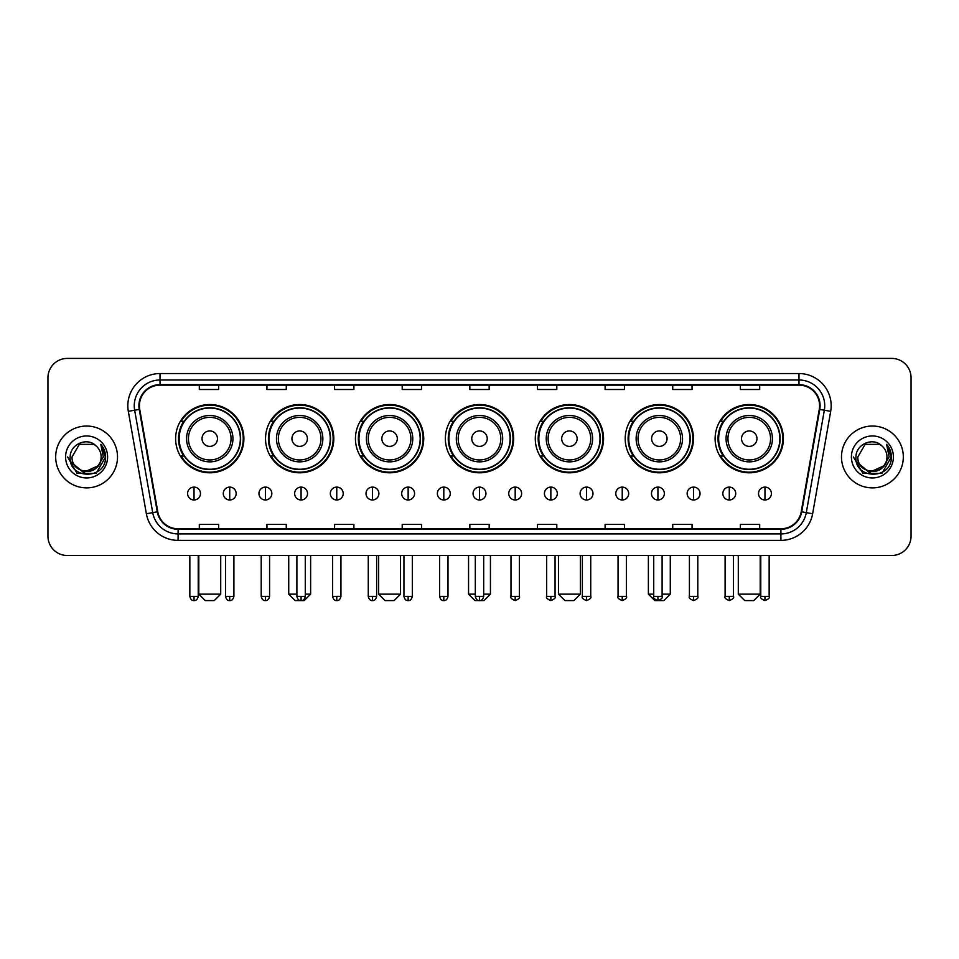<?xml version="1.0" encoding="UTF-8"?>
<svg xmlns="http://www.w3.org/2000/svg" width="959" height="959" viewBox="0 0 959 959"><rect width="100%" height="100%" fill="white"/><g stroke="black" fill="none" stroke-linecap="round" stroke-linejoin="round"><path stroke-width="1.44" d="M715.114 438.659A34.14 34.14 0 0 0 749.255 472.799A34.14 34.14 0 0 0 783.383 438.659A34.14 34.14 0 0 0 749.255 404.53A34.14 34.14 0 0 0 715.114 438.659M625.196 438.659A34.14 34.14 0 0 0 659.336 472.799A34.14 34.14 0 0 0 693.477 438.659A34.14 34.14 0 0 0 659.336 404.53A34.14 34.14 0 0 0 625.196 438.659M535.278 438.659A34.14 34.14 0 0 0 569.418 472.799A34.14 34.14 0 0 0 603.559 438.659A34.14 34.14 0 0 0 569.418 404.53A34.14 34.14 0 0 0 535.278 438.659M445.36 438.659A34.14 34.14 0 0 0 479.5 472.799A34.14 34.14 0 0 0 513.64 438.659A34.14 34.14 0 0 0 479.5 404.53A34.14 34.14 0 0 0 445.36 438.659M355.441 438.659A34.14 34.14 0 0 0 389.582 472.799A34.14 34.14 0 0 0 423.722 438.659A34.14 34.14 0 0 0 389.582 404.53A34.14 34.14 0 0 0 355.441 438.659M265.523 438.659A34.14 34.14 0 0 0 299.664 472.799A34.14 34.14 0 0 0 333.804 438.659A34.14 34.14 0 0 0 299.664 404.53A34.14 34.14 0 0 0 265.523 438.659M175.617 438.659A34.14 34.14 0 0 0 209.745 472.799A34.14 34.14 0 0 0 243.886 438.659A34.14 34.14 0 0 0 209.745 404.53A34.14 34.14 0 0 0 175.617 438.659M183.804 456.052A31.239 31.239 0 0 1 183.804 421.277M273.711 456.052A31.239 31.239 0 0 1 273.711 421.277M363.629 456.052A31.239 31.239 0 0 1 363.629 421.277M453.547 456.052A31.239 31.239 0 0 1 453.547 421.277M543.465 456.052A31.239 31.239 0 0 1 543.465 421.277M633.384 456.052A31.239 31.239 0 0 1 633.384 421.277M723.302 456.052A31.239 31.239 0 0 1 723.302 421.277M47.95 377.726L47.95 536.177A19.324 19.324 0 0 0 67.274 555.501L891.726 555.501A19.324 19.324 0 0 0 911.05 536.177L911.05 377.726A19.324 19.324 0 0 0 891.726 358.414L67.274 358.414A19.324 19.324 0 0 0 47.95 377.726L47.95 536.177M55.682 456.952A30.916 30.916 0 0 0 86.598 487.879A30.916 30.916 0 0 0 117.513 456.952A30.916 30.916 0 0 0 86.598 426.036A30.916 30.916 0 0 0 55.682 456.952A30.916 30.916 0 0 0 86.598 487.879A30.916 30.916 0 0 0 117.513 456.952A30.916 30.916 0 0 0 86.598 426.036A30.916 30.916 0 0 0 55.682 456.952M841.487 456.952A30.916 30.916 0 0 0 872.402 487.879A30.916 30.916 0 0 0 903.318 456.952A30.916 30.916 0 0 0 872.402 426.036A30.916 30.916 0 0 0 841.487 456.952A30.916 30.916 0 0 0 872.402 487.879A30.916 30.916 0 0 0 903.318 456.952A30.916 30.916 0 0 0 872.402 426.036A30.916 30.916 0 0 0 841.487 456.952M139.415 405.753A20.607 20.607 0 0 1 160.021 385.134L798.979 385.134A20.607 20.607 0 0 1 819.274 409.325L801.221 511.746A20.607 20.607 0 0 1 780.914 528.769L178.086 528.769A20.607 20.607 0 0 1 157.779 511.746L139.726 409.325A20.607 20.607 0 0 1 139.415 405.753M138.899 405.753A21.122 21.122 0 0 0 139.223 409.421L157.276 511.83A21.122 21.122 0 0 0 178.086 529.284L780.914 529.284A21.122 21.122 0 0 0 801.724 511.83L819.777 409.421A21.122 21.122 0 0 0 798.979 384.619L160.021 384.619A21.122 21.122 0 0 0 138.899 405.753M128.314 411.339A32.21 32.21 0 0 1 160.021 373.542L798.979 373.542A32.21 32.21 0 0 1 830.686 411.339L812.633 513.76A32.21 32.21 0 0 1 780.914 540.373L178.086 540.373A32.21 32.21 0 0 1 146.367 513.76L128.314 411.339L134.656 410.224A25.761 25.761 0 0 1 160.021 379.992L798.979 379.992A25.761 25.761 0 0 1 824.344 410.224L806.291 512.633A25.761 25.761 0 0 1 780.914 533.923L178.086 533.923A25.761 25.761 0 0 1 152.709 512.633L134.656 410.224A25.761 25.761 0 0 1 134.26 405.753M891.726 358.414L67.274 358.414M67.274 555.501L891.726 555.501M911.05 536.177L911.05 377.726M801.724 511.83L806.291 512.633L824.344 410.224L830.686 411.339M469.838 385.134L469.838 389.498L489.162 389.498L489.162 385.134M402.205 385.134L402.205 389.498L421.528 389.498L421.528 385.134M334.571 385.134L334.571 389.498L353.895 389.498L353.895 385.134M266.95 385.134L266.95 389.498L286.273 389.498L286.273 385.134M199.316 385.134L199.316 389.498L218.64 389.498L218.64 385.134M537.472 385.134L537.472 389.498L556.795 389.498L556.795 385.134M605.105 385.134L605.105 389.498L624.429 389.498L624.429 385.134M672.727 385.134L672.727 389.498L692.05 389.498L692.05 385.134M740.36 385.134L740.36 389.498L759.684 389.498L759.684 385.134M489.162 528.769L489.162 524.417L469.838 524.417L469.838 528.769M421.528 528.769L421.528 524.417L402.205 524.417L402.205 528.769M353.895 528.769L353.895 524.417L334.571 524.417L334.571 528.769M286.273 528.769L286.273 524.417L266.95 524.417L266.95 528.769M218.64 528.769L218.64 524.417L199.316 524.417L199.316 528.769M556.795 528.769L556.795 524.417L537.472 524.417L537.472 528.769M624.429 528.769L624.429 524.417L605.105 524.417L605.105 528.769M692.05 528.769L692.05 524.417L672.727 524.417L672.727 528.769M759.684 528.769L759.684 524.417L740.36 524.417L740.36 528.769M97.746 466.314C90.026 476.755 71.278 470.078 72.045 456.952C71.146 475.736 102.05 475.736 101.151 456.952C102.05 475.736 71.146 475.736 72.045 456.952L79.321 444.353L93.874 444.353L96.128 445.959C87.197 436.597 69.995 444.305 70.163 456.952C68.521 479.428 104.963 480.015 105.55 458.042L105.586 456.952C105.526 452.18 103.944 447.985 100.815 444.377L103.32 456.952L97.746 466.314A14.553 14.553 0 0 0 101.151 456.952C102.05 475.736 71.146 475.736 72.045 456.952L79.321 444.353M101.151 456.952A14.553 14.553 0 0 0 96.128 445.959M98.681 465.535L83.493 472.415L70.618 461.675M65.596 456.952A21.002 21.002 0 0 0 86.598 477.954A21.002 21.002 0 0 0 107.6 456.952A21.002 21.002 0 0 0 86.598 435.961A21.002 21.002 0 0 0 65.596 456.952M100.815 444.377L105.574 457.503L104.687 451.209L105.574 457.503L104.687 451.209L105.574 457.503L100.959 444.532L105.574 457.503L100.959 444.532L105.586 456.952L96.092 473.398L77.104 473.398L67.609 456.952M100.959 444.532L105.574 457.515M214.253 600.586L205.238 600.586L198.801 594.148L220.702 594.148L214.253 600.586M217.477 438.659A7.732 7.732 0 0 0 209.745 430.939A7.732 7.732 0 0 0 202.025 438.659A7.732 7.732 0 0 0 209.745 446.391A7.732 7.732 0 0 0 217.477 438.659M232.941 438.659A23.184 23.184 0 0 0 209.745 415.475A23.184 23.184 0 0 0 186.561 438.659A23.184 23.184 0 0 0 209.745 461.854A23.184 23.184 0 0 0 232.941 438.659A23.184 23.184 0 0 1 209.745 461.854A23.184 23.184 0 0 1 186.561 438.659M240.349 438.659A30.592 30.592 0 0 0 209.745 408.066A30.592 30.592 0 0 0 179.153 438.659A30.592 30.592 0 0 0 209.745 469.263A30.592 30.592 0 0 0 240.349 438.659M243.238 438.659A33.493 33.493 0 0 1 181.119 456.052L184.224 456.052A30.88 30.88 0 0 0 230.184 461.818A30.88 30.88 0 0 0 230.184 415.511A30.88 30.88 0 0 0 184.224 421.277L181.119 421.277A33.493 33.493 0 0 1 243.238 438.659M305.274 594.148L310.62 594.148L304.171 600.586L295.156 600.586L288.719 594.148L296.894 594.148M307.395 438.659A7.732 7.732 0 0 0 299.664 430.939A7.732 7.732 0 0 0 291.932 438.659A7.732 7.732 0 0 0 299.664 446.391A7.732 7.732 0 0 0 307.395 438.659M322.859 438.659A23.184 23.184 0 0 0 299.664 415.475A23.184 23.184 0 0 0 276.48 438.659A23.184 23.184 0 0 0 299.664 461.854A23.184 23.184 0 0 0 322.859 438.659A23.184 23.184 0 0 1 299.664 461.854A23.184 23.184 0 0 1 276.48 438.659M330.256 438.659A30.592 30.592 0 0 0 299.664 408.066A30.592 30.592 0 0 0 269.071 438.659A30.592 30.592 0 0 0 299.664 469.263A30.592 30.592 0 0 0 330.256 438.659M333.157 438.659A33.493 33.493 0 0 1 271.037 456.052L274.142 456.052A30.88 30.88 0 0 0 320.102 461.818A30.88 30.88 0 0 0 320.102 415.511A30.88 30.88 0 0 0 274.142 421.277L271.037 421.277A33.493 33.493 0 0 1 333.157 438.659M394.089 600.586L385.074 600.586L378.637 594.148L400.538 594.148L394.089 600.586M397.314 438.659A7.732 7.732 0 0 0 389.582 430.939A7.732 7.732 0 0 0 381.85 438.659A7.732 7.732 0 0 0 389.582 446.391A7.732 7.732 0 0 0 397.314 438.659M412.766 438.659A23.184 23.184 0 0 0 389.582 415.475A23.184 23.184 0 0 0 366.398 438.659A23.184 23.184 0 0 0 389.582 461.854A23.184 23.184 0 0 0 412.766 438.659A23.184 23.184 0 0 1 389.582 461.854A23.184 23.184 0 0 1 366.398 438.659M420.174 438.659A30.592 30.592 0 0 0 389.582 408.066A30.592 30.592 0 0 0 358.99 438.659A30.592 30.592 0 0 0 389.582 469.263A30.592 30.592 0 0 0 420.174 438.659M423.075 438.659A33.493 33.493 0 0 1 360.956 456.052L364.06 456.052A30.88 30.88 0 0 0 410.02 461.818A30.88 30.88 0 0 0 410.02 415.511A30.88 30.88 0 0 0 364.06 421.277L360.956 421.277A33.493 33.493 0 0 1 423.075 438.659M483.684 594.148L490.445 594.148L484.007 600.586L474.993 600.586L468.555 594.148L475.316 594.148M487.232 438.659A7.732 7.732 0 0 0 479.5 430.939A7.732 7.732 0 0 0 471.768 438.659A7.732 7.732 0 0 0 479.5 446.391A7.732 7.732 0 0 0 487.232 438.659M502.684 438.659A23.184 23.184 0 0 0 479.5 415.475A23.184 23.184 0 0 0 456.316 438.659A23.184 23.184 0 0 0 479.5 461.854A23.184 23.184 0 0 0 502.684 438.659A23.184 23.184 0 0 1 479.5 461.854A23.184 23.184 0 0 1 456.316 438.659M510.092 438.659A30.592 30.592 0 0 0 479.5 408.066A30.592 30.592 0 0 0 448.908 438.659A30.592 30.592 0 0 0 479.5 469.263A30.592 30.592 0 0 0 510.092 438.659M512.993 438.659A33.493 33.493 0 0 1 450.874 456.052L453.979 456.052A30.88 30.88 0 0 0 499.939 461.818A30.88 30.88 0 0 0 499.939 415.511A30.88 30.88 0 0 0 453.979 421.277L450.874 421.277A33.493 33.493 0 0 1 512.993 438.659M573.926 600.586L564.911 600.586L558.462 594.148L580.363 594.148L573.926 600.586M577.15 438.659A7.732 7.732 0 0 0 569.418 430.939A7.732 7.732 0 0 0 561.686 438.659A7.732 7.732 0 0 0 569.418 446.391A7.732 7.732 0 0 0 577.15 438.659M592.602 438.659A23.184 23.184 0 0 0 569.418 415.475A23.184 23.184 0 0 0 546.234 438.659A23.184 23.184 0 0 0 569.418 461.854A23.184 23.184 0 0 0 592.602 438.659A23.184 23.184 0 0 1 569.418 461.854A23.184 23.184 0 0 1 546.234 438.659M600.01 438.659A30.592 30.592 0 0 0 569.418 408.066A30.592 30.592 0 0 0 538.826 438.659A30.592 30.592 0 0 0 569.418 469.263A30.592 30.592 0 0 0 600.01 438.659M602.911 438.659A33.493 33.493 0 0 1 540.792 456.052L543.897 456.052A30.88 30.88 0 0 0 589.845 461.818A30.88 30.88 0 0 0 589.845 415.511A30.88 30.88 0 0 0 543.897 421.277L540.792 421.277A33.493 33.493 0 0 1 602.911 438.659M662.106 594.148L670.281 594.148L663.844 600.586L654.829 600.586L648.38 594.148L653.726 594.148M667.068 438.659A7.732 7.732 0 0 0 659.336 430.939A7.732 7.732 0 0 0 651.605 438.659A7.732 7.732 0 0 0 659.336 446.391A7.732 7.732 0 0 0 667.068 438.659M682.52 438.659A23.184 23.184 0 0 0 659.336 415.475A23.184 23.184 0 0 0 636.141 438.659A23.184 23.184 0 0 0 659.336 461.854A23.184 23.184 0 0 0 682.52 438.659A23.184 23.184 0 0 1 659.336 461.854A23.184 23.184 0 0 1 636.141 438.659M689.929 438.659A30.592 30.592 0 0 0 659.336 408.066A30.592 30.592 0 0 0 628.744 438.659A30.592 30.592 0 0 0 659.336 469.263A30.592 30.592 0 0 0 689.929 438.659M692.83 438.659A33.493 33.493 0 0 1 630.71 456.052L633.815 456.052A30.88 30.88 0 0 0 679.763 461.818A30.88 30.88 0 0 0 679.763 415.511A30.88 30.88 0 0 0 633.815 421.277L630.71 421.277A33.493 33.493 0 0 1 692.83 438.659M753.762 600.586L744.747 600.586L738.298 594.148L760.199 594.148L753.762 600.586M756.975 438.659A7.732 7.732 0 0 0 749.255 430.939A7.732 7.732 0 0 0 741.523 438.659A7.732 7.732 0 0 0 749.255 446.391A7.732 7.732 0 0 0 756.975 438.659M772.439 438.659A23.184 23.184 0 0 0 749.255 415.475A23.184 23.184 0 0 0 726.059 438.659A23.184 23.184 0 0 0 749.255 461.854A23.184 23.184 0 0 0 772.439 438.659A23.184 23.184 0 0 1 749.255 461.854A23.184 23.184 0 0 1 726.059 438.659M779.847 438.659A30.592 30.592 0 0 0 749.255 408.066A30.592 30.592 0 0 0 718.651 438.659A30.592 30.592 0 0 0 749.255 469.263A30.592 30.592 0 0 0 779.847 438.659M782.748 438.659A33.493 33.493 0 0 1 720.629 456.052L723.733 456.052A30.88 30.88 0 0 0 769.681 461.818A30.88 30.88 0 0 0 769.681 415.511A30.88 30.88 0 0 0 723.733 421.277L720.629 421.277A33.493 33.493 0 0 1 782.748 438.659M194.03 487.1A6.437 6.437 0 0 0 187.592 493.537A6.437 6.437 0 0 0 194.03 499.987A6.437 6.437 0 0 0 200.479 493.537A6.437 6.437 0 0 0 194.03 487.1L194.03 499.987A6.437 6.437 0 0 0 200.479 493.537A6.437 6.437 0 0 0 194.03 487.1M229.716 487.1A6.437 6.437 0 0 0 223.279 493.537A6.437 6.437 0 0 0 229.716 499.987A6.437 6.437 0 0 0 236.154 493.537A6.437 6.437 0 0 0 229.716 487.1L229.716 499.987A6.437 6.437 0 0 0 236.154 493.537A6.437 6.437 0 0 0 229.716 487.1M265.403 487.1A6.437 6.437 0 0 0 258.954 493.537A6.437 6.437 0 0 0 265.403 499.987A6.437 6.437 0 0 0 271.841 493.537A6.437 6.437 0 0 0 265.403 487.1L265.403 499.987A6.437 6.437 0 0 0 271.841 493.537A6.437 6.437 0 0 0 265.403 487.1M301.078 487.1A6.437 6.437 0 0 0 294.641 493.537A6.437 6.437 0 0 0 301.078 499.987A6.437 6.437 0 0 0 307.527 493.537A6.437 6.437 0 0 0 301.078 487.1L301.078 499.987A6.437 6.437 0 0 0 307.527 493.537A6.437 6.437 0 0 0 301.078 487.1M336.765 487.1A6.437 6.437 0 0 0 330.328 493.537A6.437 6.437 0 0 0 336.765 499.987A6.437 6.437 0 0 0 343.202 493.537A6.437 6.437 0 0 0 336.765 487.1L336.765 499.987A6.437 6.437 0 0 0 343.202 493.537A6.437 6.437 0 0 0 336.765 487.1M372.452 487.1A6.437 6.437 0 0 0 366.014 493.537A6.437 6.437 0 0 0 372.452 499.987A6.437 6.437 0 0 0 378.889 493.537A6.437 6.437 0 0 0 372.452 487.1L372.452 499.987A6.437 6.437 0 0 0 378.889 493.537A6.437 6.437 0 0 0 372.452 487.1M408.138 487.1A6.437 6.437 0 0 0 401.689 493.537A6.437 6.437 0 0 0 408.138 499.987A6.437 6.437 0 0 0 414.576 493.537A6.437 6.437 0 0 0 408.138 487.1L408.138 499.987A6.437 6.437 0 0 0 414.576 493.537A6.437 6.437 0 0 0 408.138 487.1M443.813 487.1A6.437 6.437 0 0 0 437.376 493.537A6.437 6.437 0 0 0 443.813 499.987A6.437 6.437 0 0 0 450.262 493.537A6.437 6.437 0 0 0 443.813 487.1L443.813 499.987A6.437 6.437 0 0 0 450.262 493.537A6.437 6.437 0 0 0 443.813 487.1M479.5 487.1A6.437 6.437 0 0 0 473.063 493.537A6.437 6.437 0 0 0 479.5 499.987A6.437 6.437 0 0 0 485.937 493.537A6.437 6.437 0 0 0 479.5 487.1L479.5 499.987A6.437 6.437 0 0 0 485.937 493.537A6.437 6.437 0 0 0 479.5 487.1M515.187 487.1A6.437 6.437 0 0 0 508.738 493.537A6.437 6.437 0 0 0 515.187 499.987A6.437 6.437 0 0 0 521.624 493.537A6.437 6.437 0 0 0 515.187 487.1L515.187 499.987A6.437 6.437 0 0 0 521.624 493.537A6.437 6.437 0 0 0 515.187 487.1M550.862 487.1A6.437 6.437 0 0 0 544.424 493.537A6.437 6.437 0 0 0 550.862 499.987A6.437 6.437 0 0 0 557.311 493.537A6.437 6.437 0 0 0 550.862 487.1L550.862 499.987A6.437 6.437 0 0 0 557.311 493.537A6.437 6.437 0 0 0 550.862 487.1M586.548 487.1A6.437 6.437 0 0 0 580.111 493.537A6.437 6.437 0 0 0 586.548 499.987A6.437 6.437 0 0 0 592.986 493.537A6.437 6.437 0 0 0 586.548 487.1L586.548 499.987A6.437 6.437 0 0 0 592.986 493.537A6.437 6.437 0 0 0 586.548 487.1M622.235 487.1A6.437 6.437 0 0 0 615.798 493.537A6.437 6.437 0 0 0 622.235 499.987A6.437 6.437 0 0 0 628.672 493.537A6.437 6.437 0 0 0 622.235 487.1L622.235 499.987A6.437 6.437 0 0 0 628.672 493.537A6.437 6.437 0 0 0 622.235 487.1M657.922 487.1A6.437 6.437 0 0 0 651.473 493.537A6.437 6.437 0 0 0 657.922 499.987A6.437 6.437 0 0 0 664.359 493.537A6.437 6.437 0 0 0 657.922 487.1L657.922 499.987A6.437 6.437 0 0 0 664.359 493.537A6.437 6.437 0 0 0 657.922 487.1M693.597 487.1A6.437 6.437 0 0 0 687.159 493.537A6.437 6.437 0 0 0 693.597 499.987A6.437 6.437 0 0 0 700.046 493.537A6.437 6.437 0 0 0 693.597 487.1L693.597 499.987A6.437 6.437 0 0 0 700.046 493.537A6.437 6.437 0 0 0 693.597 487.1M729.284 487.1A6.437 6.437 0 0 0 722.846 493.537A6.437 6.437 0 0 0 729.284 499.987A6.437 6.437 0 0 0 735.721 493.537A6.437 6.437 0 0 0 729.284 487.1L729.284 499.987A6.437 6.437 0 0 0 735.721 493.537A6.437 6.437 0 0 0 729.284 487.1M764.97 487.1A6.437 6.437 0 0 0 758.521 493.537A6.437 6.437 0 0 0 764.97 499.987A6.437 6.437 0 0 0 771.408 493.537A6.437 6.437 0 0 0 764.97 487.1L764.97 499.987A6.437 6.437 0 0 0 771.408 493.537A6.437 6.437 0 0 0 764.97 487.1M886.955 456.952C887.854 475.736 856.95 475.736 857.849 456.952L865.126 444.353L879.679 444.353L881.944 445.959C873.002 436.597 855.812 444.305 855.967 456.952C854.337 479.428 890.767 480.015 891.355 458.042L891.39 456.952C891.331 452.18 889.748 447.985 886.619 444.377L889.137 456.952L883.563 466.314A14.553 14.553 0 0 0 886.955 456.952C887.854 475.736 856.95 475.736 857.849 456.952C856.95 475.736 887.854 475.736 886.955 456.952A14.553 14.553 0 0 0 881.944 445.959M883.563 466.314C875.831 476.755 857.094 470.078 857.849 456.952M884.486 465.535L869.298 472.415L856.423 461.675M851.4 456.952A21.002 21.002 0 0 0 872.402 477.954A21.002 21.002 0 0 0 893.404 456.952A21.002 21.002 0 0 0 872.402 435.961A21.002 21.002 0 0 0 851.4 456.952M886.619 444.377L891.379 457.503L890.491 451.209L891.379 457.503L890.491 451.209L891.379 457.503L886.763 444.532L891.379 457.503L886.763 444.532L891.39 456.952L881.896 473.398L862.908 473.398L853.414 456.952M886.763 444.532L891.379 457.515M798.979 373.542L798.979 384.619M134.656 410.224L139.223 409.421M178.086 540.373L178.086 529.284M780.914 529.284L780.914 540.373M146.367 513.76L157.276 511.83M819.777 409.421L824.344 410.224M160.021 373.542L160.021 384.619M806.291 512.633L812.633 513.76M231.047 438.659A21.302 21.302 0 0 0 209.745 417.357A21.302 21.302 0 0 0 188.443 438.659A21.302 21.302 0 0 0 209.745 459.96A21.302 21.302 0 0 0 231.047 438.659M320.965 438.659A21.302 21.302 0 0 0 299.664 417.357A21.302 21.302 0 0 0 278.362 438.659A21.302 21.302 0 0 0 299.664 459.96A21.302 21.302 0 0 0 320.965 438.659M410.884 438.659A21.302 21.302 0 0 0 389.582 417.357A21.302 21.302 0 0 0 368.28 438.659A21.302 21.302 0 0 0 389.582 459.96A21.302 21.302 0 0 0 410.884 438.659M500.802 438.659A21.302 21.302 0 0 0 479.5 417.357A21.302 21.302 0 0 0 458.198 438.659A21.302 21.302 0 0 0 479.5 459.96A21.302 21.302 0 0 0 500.802 438.659M590.72 438.659A21.302 21.302 0 0 0 569.418 417.357A21.302 21.302 0 0 0 548.116 438.659A21.302 21.302 0 0 0 569.418 459.96A21.302 21.302 0 0 0 590.72 438.659M680.638 438.659A21.302 21.302 0 0 0 659.336 417.357A21.302 21.302 0 0 0 638.035 438.659A21.302 21.302 0 0 0 659.336 459.96A21.302 21.302 0 0 0 680.638 438.659M770.556 438.659A21.302 21.302 0 0 0 749.255 417.357A21.302 21.302 0 0 0 727.953 438.659A21.302 21.302 0 0 0 749.255 459.96A21.302 21.302 0 0 0 770.556 438.659M194.03 596.402L189.846 596.402C190.577 599.387 191.968 600.79 194.03 600.586L194.03 596.402L198.225 596.402L198.225 555.501M229.716 596.402L225.533 596.402C226.264 599.387 227.655 600.79 229.716 600.586L229.716 596.402L233.9 596.402L233.9 555.501M265.403 596.402L261.208 596.402C261.939 599.387 263.341 600.79 265.403 600.586L265.403 596.402L269.587 596.402L269.587 555.501M301.078 596.402L296.894 596.402C297.626 599.387 299.028 600.79 301.078 600.586L301.078 596.402L305.274 596.402L305.274 555.501M336.765 596.402L332.581 596.402C333.312 599.387 334.703 600.79 336.765 600.586L336.765 596.402L340.948 596.402L340.948 555.501M372.452 596.402L368.268 596.402C368.999 599.387 370.39 600.79 372.452 600.586L372.452 596.402L376.635 596.402L376.635 555.501M408.138 596.402L403.943 596.402C404.674 599.387 406.077 600.79 408.138 600.586L408.138 596.402L412.322 596.402L412.322 555.501M443.813 596.402L439.63 596.402C440.361 599.387 441.751 600.79 443.813 600.586L443.813 596.402L448.009 596.402L448.009 555.501M479.5 596.402L475.316 596.402C476.048 599.387 477.438 600.79 479.5 600.586L479.5 596.402L483.684 596.402L483.684 555.501M515.187 596.402L510.991 596.402C510.152 597.745 511.543 599.135 515.187 600.586L515.187 596.402L519.37 596.402L519.37 555.501M550.862 596.402L546.678 596.402C545.827 597.745 547.229 599.135 550.862 600.586L550.862 596.402L555.057 596.402L555.057 555.501M586.548 596.402L582.365 596.402C581.514 597.745 582.904 599.135 586.548 600.586L586.548 596.402L590.732 596.402L590.732 555.501M622.235 596.402L618.052 596.402C617.2 597.745 618.591 599.135 622.235 600.586L622.235 596.402L626.419 596.402L626.419 555.501M657.922 596.402L653.726 596.402C652.875 597.745 654.278 599.135 657.922 600.586L657.922 596.402L662.106 596.402L662.106 555.501M693.597 596.402L689.413 596.402C688.562 597.745 689.965 599.135 693.597 600.586L693.597 596.402L697.792 596.402L697.792 555.501M729.284 596.402L725.1 596.402C724.249 597.745 725.639 599.135 729.284 600.586L729.284 596.402L733.467 596.402L733.467 555.501M764.97 596.402L760.775 596.402C759.936 597.745 761.326 599.135 764.97 600.586L764.97 596.402L769.154 596.402L769.154 555.501M220.702 555.501L220.702 594.148M198.801 555.501L198.801 594.148M310.62 555.501L310.62 594.148M288.719 555.501L288.719 594.148M400.538 555.501L400.538 594.148M378.637 555.501L378.637 594.148M490.445 555.501L490.445 594.148M468.555 555.501L468.555 594.148M580.363 555.501L580.363 594.148M558.462 555.501L558.462 594.148M670.281 555.501L670.281 594.148M648.38 555.501L648.38 594.148M760.199 555.501L760.199 594.148M738.298 555.501L738.298 594.148M189.846 596.402L189.846 555.501M198.225 596.402C197.494 599.387 196.092 600.79 194.03 600.586M225.533 596.402L225.533 555.501M233.9 596.402C233.169 599.387 231.778 600.79 229.716 600.586M261.208 596.402L261.208 555.501M269.587 596.402C268.856 599.387 267.465 600.79 265.403 600.586M296.894 596.402L296.894 555.501M305.274 596.402C304.542 599.387 303.14 600.79 301.078 600.586M332.581 596.402L332.581 555.501M340.948 596.402C340.217 599.387 338.827 600.79 336.765 600.586M368.268 596.402L368.268 555.501M376.635 596.402C375.904 599.387 374.513 600.79 372.452 600.586M403.943 596.402L403.943 555.501M412.322 596.402C411.591 599.387 410.188 600.79 408.138 600.586M439.63 596.402L439.63 555.501M448.009 596.402C447.278 599.387 445.875 600.79 443.813 600.586M475.316 596.402L475.316 555.501M483.684 596.402C482.952 599.387 481.562 600.79 479.5 600.586M510.991 596.402L510.991 555.501M519.37 596.402C520.222 597.745 518.819 599.135 515.187 600.586M546.678 596.402L546.678 555.501M555.057 596.402C555.908 597.745 554.506 599.135 550.862 600.586M582.365 596.402L582.365 555.501M590.732 596.402C591.583 597.745 590.193 599.135 586.548 600.586M618.052 596.402L618.052 555.501M626.419 596.402C627.27 597.745 625.879 599.135 622.235 600.586M653.726 596.402L653.726 555.501M662.106 596.402C662.957 597.745 661.554 599.135 657.922 600.586M689.413 596.402L689.413 555.501M697.792 596.402C698.631 597.745 697.241 599.135 693.597 600.586M725.1 596.402L725.1 555.501M733.467 596.402C734.318 597.745 732.928 599.135 729.284 600.586M760.775 596.402L760.775 555.501M769.154 596.402C770.005 597.745 768.603 599.135 764.97 600.586"/></g></svg>
